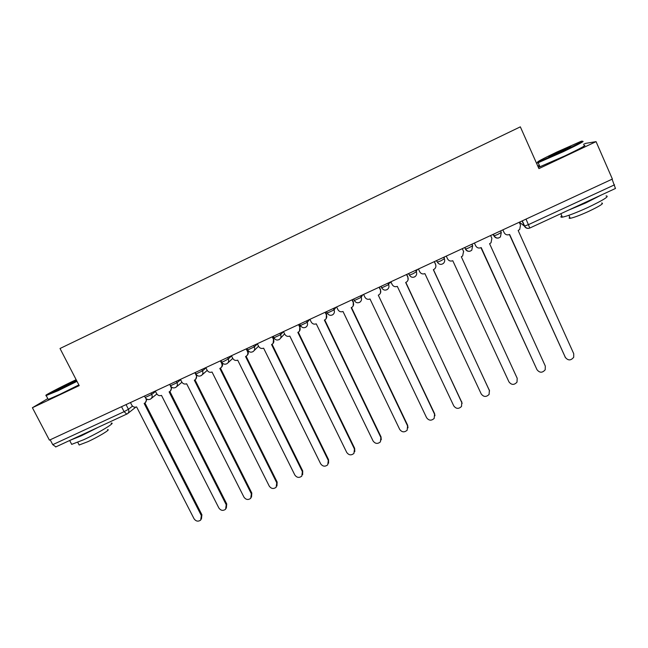 <?xml version="1.0" encoding="UTF-8"?>
<svg xmlns="http://www.w3.org/2000/svg" width="648" height="648" viewBox="0 0 648 648"><rect width="100%" height="100%" fill="white"/><g stroke="black" fill="none" stroke-linecap="round" stroke-linejoin="round"><path stroke-width="0.97" d="M47.806 398.617L32.4 407.722L79.21 385.625L60.021 348.502L520.336 126.846L538.917 168.61L596.063 141.637L585.533 143.394L583.475 144.366M539.306 165.248L537.751 165.977M32.4 407.722L49.41 440.146L612.384 179.059L596.063 141.637M55.866 446.869L52.755 444.666L124.092 411.674L128.442 409.293L132.508 406.118M50.196 439.781L52.755 444.666M612.093 179.188L615.446 188.463M502.872 229.846L504.136 232.64C505.343 234.714 507.109 235.346 509.425 234.536L565.323 357.364C568.094 360.766 570.888 360.725 573.707 357.242L573.731 353.711L518.157 230.494L519.728 229.441L520.498 225.059L519.234 222.256M565.518 357.745L509.612 234.446M504.136 232.64L502.791 229.886M475.689 245.811L474.417 243.041L475.689 245.811C476.896 247.868 478.653 248.5 480.946 247.698L536.99 369.684C539.63 372.997 542.368 373.029 545.203 369.781L545.308 366.063L489.588 243.705L491.03 242.765L491.881 238.31L490.617 235.532M536.852 369.401L481.205 247.585M446.278 256.098L447.549 258.844C448.756 260.893 450.498 261.517 452.774 260.731L508.955 381.866C511.483 385.106 514.164 385.204 516.999 382.158L517.193 378.286L461.319 256.778L517.193 378.294M461.319 256.778L462.664 255.928L463.563 251.424L462.299 248.662L463.701 251.772M556.891 152.021C542.06 159.125 535.775 162.478 538.051 162.089L562.837 151.219C579.215 143.354 585.249 140.073 580.94 141.377L556.891 152.021M582.22 141.483C585.654 140.6 579.304 144.026 563.161 151.762L537.759 162.891C536.504 163.272 536.593 163.029 538.026 162.162M558.325 151.826L570.783 146.359L561.298 151.429L549.342 156.711C547.26 157.334 550.249 155.706 558.325 151.826M568.191 148.052L558.633 152.353M606.058 195.931C609.89 196.012 603.79 199.876 587.752 207.538C575.732 212.973 567.275 216.173 562.383 217.153C560.593 217.404 560.39 216.942 561.775 215.784M601.158 195.08L585.727 202.946L568.264 210.268M601.66 203.027C604.422 203.148 600.048 205.951 588.538 211.442C579.895 215.339 573.796 217.623 570.232 218.303C568.936 218.465 568.782 218.125 569.778 217.274M583.97 145.476C587.428 144.658 581.094 148.117 564.967 155.852L539.962 166.739C538.294 167.273 538.205 167.071 539.695 166.131M76.148 379.696L74.398 380.522C60.353 387.139 42.404 396.536 46.381 395.231L76.748 380.854M77.007 381.356L58.045 390.728L46.3 395.491M76.464 380.303L56.668 390.112L76.415 380.222M73.256 382.142L59.738 388.8M111.14 423.176C116.64 422.042 98.998 432.743 83.56 439.781L71.685 444.366L71.24 443.515M97.37 427.721L81.462 435.74L70.276 440.227M107.528 429.705C111.497 428.935 98.788 436.703 87.739 441.725L79.169 445.006L78.829 444.366M78.853 384.936L59.916 394.324L48.236 399.443L48.041 399.063M418.43 269.009L419.702 271.739C420.908 273.772 422.642 274.396 424.894 273.618L481.213 393.927C483.643 397.094 486.275 397.24 489.102 394.389L489.362 390.388L433.35 269.706L434.606 268.936C435.91 267.624 436.226 266.109 435.553 264.4L435.91 265.964M434.379 261.614L435.553 264.157M433.455 269.657L489.564 390.922M434.281 261.654L435.553 264.4M390.874 281.791L392.145 284.504C393.352 286.521 395.078 287.145 397.305 286.367L453.754 405.867C456.103 408.961 458.687 409.155 461.498 406.466L461.822 402.359L405.672 282.504L406.847 281.791C408.191 280.495 408.515 278.972 407.835 277.239L408.102 279.701M406.725 274.436L407.908 276.963M405.851 282.415L462.154 403.404M406.555 274.517L407.835 277.239M363.609 294.435L364.881 297.132C366.096 299.133 367.797 299.757 370.008 298.987L426.578 417.677C428.855 420.706 431.39 420.949 434.176 418.397L434.565 414.21L378.294 295.164L434.573 413.594L434.954 415.716M379.364 287.129L380.546 289.632L380.498 293.001M378.554 295.043L379.396 294.508C380.765 293.22 381.097 291.697 380.4 289.94L380.546 289.632M379.129 287.234L380.4 289.94M336.62 306.95L337.9 309.623C339.115 311.615 340.808 312.239 342.995 311.477L399.686 429.373C401.898 432.338 404.384 432.613 407.155 430.199L407.584 425.939L351.192 307.687L352.237 307.087C353.622 305.807 353.97 304.285 353.257 302.511L353.184 305.945M352.285 299.684L353.476 302.171M351.508 307.541L407.657 425.299L407.989 427.858M351.977 299.822L353.257 302.511M309.914 319.334L311.202 321.991C312.409 323.968 314.094 324.591 316.264 323.838L373.062 440.948C375.224 443.856 377.671 444.164 380.408 441.863L380.886 437.546L324.373 320.088L325.361 319.521C326.77 318.257 327.119 316.734 326.398 314.952L326.187 318.622M325.49 312.109L326.681 314.588M324.753 319.91L381.024 436.882L381.267 439.814M325.118 312.287L326.398 314.952M283.492 331.59L284.772 334.23C285.979 336.199 287.655 336.814 289.802 336.069L346.712 452.401C348.818 455.26 351.224 455.593 353.938 453.398L354.456 449.032L297.829 332.359L298.769 331.833C300.194 330.577 300.542 329.054 299.813 327.264L299.498 331.079M298.971 324.413L300.162 326.867M298.274 332.149L354.659 448.351L354.796 451.599M298.534 324.616L299.813 327.264M257.329 343.724L258.617 346.348C259.824 348.3 261.492 348.908 263.615 348.179L320.63 463.741C322.688 466.552 325.061 466.908 327.742 464.81L328.293 460.412L271.561 344.509L272.452 344.007C273.885 342.768 274.242 341.245 273.505 339.447L273.116 343.359M272.719 336.587L273.91 339.026M272.063 344.258L328.56 459.699L328.585 463.215M272.217 336.814L273.505 339.447M231.441 355.728L232.729 358.336C233.936 360.28 235.589 360.887 237.695 360.166L294.808 474.968C296.825 477.738 299.157 478.111 301.806 476.102L302.389 471.671L245.56 356.53L246.41 356.06C247.852 354.829 248.2 353.314 247.463 351.508L247.933 351.054C248.646 352.779 248.346 354.254 247.026 355.485M246.742 348.632L247.933 351.054M246.119 356.246L302.721 470.934L302.632 474.668M246.175 348.891L247.463 351.508M205.805 367.619L207.101 370.202C208.308 372.13 209.952 372.738 212.034 372.025L269.236 486.081C271.22 488.811 273.521 489.208 276.145 487.272L276.753 482.817L219.818 368.429L220.636 367.983C222.086 366.768 222.434 365.253 221.689 363.447L222.215 362.969C222.953 364.743 222.62 366.242 221.219 367.457M220.441 368.113L277.142 482.055L276.947 485.976M220.401 360.847L221.689 363.447M180.436 379.38L181.732 381.956C182.939 383.867 184.575 384.475 186.64 383.77L243.931 497.089C245.876 499.77 248.152 500.183 250.736 498.32L251.367 493.849L194.343 380.206L195.129 379.785C196.571 378.578 196.927 377.071 196.174 375.265L196.571 374.925M196.984 375.305L195.656 379.323M195.016 379.858L251.813 493.071L251.513 497.146M194.878 372.681L196.174 375.265M155.318 391.028L156.614 393.587C157.82 395.491 159.448 396.09 161.49 395.393L218.87 507.983C220.79 510.632 223.025 511.053 225.585 509.263L226.233 504.776L169.12 391.862L169.873 391.465L226.735 503.974L226.338 508.17M171.89 387.374L170.327 391.084M169.873 391.465C171.323 390.274 171.671 388.776 170.918 386.961L171.145 386.775M170.392 385.933L170.918 386.961M130.459 402.562L131.755 405.097C132.962 406.993 134.573 407.592 136.598 406.904L194.052 518.765C195.947 521.381 198.158 521.818 200.686 520.085L201.342 515.597L144.156 403.412L144.877 403.024C146.327 401.849 146.667 400.359 145.905 398.544L145.962 398.504M146.991 399.233L145.265 402.716M144.933 402.983L201.909 514.771L201.423 519.072M145.233 397.475L151.754 394.421L155.528 391.433M151.041 393.012L151.754 394.421C152.523 396.244 152.175 397.751 150.709 398.941L150.223 399.217M170.448 385.779L177.009 382.717L180.614 379.744M176.297 381.308L177.009 382.717C177.771 384.548 177.414 386.054 175.948 387.261L175.438 387.553M195.923 373.961L202.516 370.899L205.959 367.918M201.803 369.473L202.516 370.899C203.269 372.721 202.913 374.244 201.447 375.451L200.904 375.767M220.944 360.596L221.729 362.183L224.151 361.228L228.282 358.952L231.555 355.971M227.57 357.526L228.282 358.952C229.028 360.782 228.679 362.305 227.213 363.528L226.638 363.868M247.617 349.993L254.316 346.891L257.402 343.877M253.611 345.449L254.316 346.891C255.061 348.713 254.704 350.236 253.246 351.475L252.639 351.84M273.853 337.835L280.625 334.7L283.508 331.63M279.912 333.25L280.625 334.7C281.354 336.514 280.997 338.045 279.555 339.301L278.899 339.69M300.356 325.555L307.201 322.38L309.679 319.44M306.496 320.922L307.201 322.38C307.93 324.186 307.573 325.725 306.131 326.989L305.443 327.41M327.143 313.138L334.052 309.938L336.037 307.217M333.347 308.464L334.052 309.938C334.773 311.737 334.425 313.276 332.999 314.547L332.262 315.001M354.205 300.599L361.195 297.359L362.661 294.872M360.491 295.877L361.195 297.359C361.908 299.141 361.56 300.68 360.15 301.976L359.356 302.47M381.559 287.923L388.622 284.65L389.57 282.39M387.917 283.16L388.622 284.65C389.318 286.416 388.978 287.955 387.601 289.259L386.743 289.802M408.507 273.61L409.431 275.149L412.671 273.877L416.34 271.804L416.753 269.787M415.635 270.305L416.34 271.804C417.029 273.553 416.696 275.084 415.344 276.396L414.42 276.996M436.444 260.658L437.376 262.189L440.762 260.861L444.35 258.819L444.22 257.045M443.653 257.313L444.35 258.819C445.03 260.545 444.714 262.067 443.394 263.396C441.077 265.008 439.069 264.603 437.376 262.189L436.63 260.569M469.144 247.706L472.667 245.697L471.979 244.174L472.667 245.697L471.76 250.233C469.411 251.942 467.362 251.562 465.62 249.091L469.144 247.706M497.842 234.406L501.293 232.438L500.442 236.917C498.061 238.739 495.963 238.383 494.157 235.856L497.842 234.406M500.596 230.899L501.293 232.438M126.044 404.611L128.442 409.293C129.211 411.107 128.871 412.598 127.421 413.772L126.789 414.137L124.092 411.674L121.541 406.701M519.364 222.199L524.41 226.112L528.501 224.621L614.547 184.818M522.077 220.936L524.41 226.112C525.431 227.983 527.018 228.695 529.157 228.258M464.681 247.56L465.62 249.091L464.875 247.471M492.812 234.511L494.157 235.856L493.42 234.228M493.225 234.317L493.922 235.848C494.942 237.695 496.506 238.407 498.612 237.986M465.377 249.075C466.374 250.881 467.905 251.602 469.962 251.23M416.583 270.613L417.434 269.471M390.226 282.876L390.979 282.018M247.69 350.139L248.929 351.508M526.022 219.113L529.797 228.031L615.519 188.447M565.323 357.364L564.991 356.886M536.99 369.684L536.738 369.174M517.193 378.286L516.991 377.76M489.362 390.388L489.232 389.829M461.822 402.359L461.757 401.776M434.565 414.21L434.573 413.594M407.584 425.939L407.657 425.299M380.886 437.546L381.024 436.882M354.456 449.032L354.659 448.351M328.293 460.412L328.56 459.699M302.389 471.671L302.721 470.934M276.753 482.817L277.142 482.055M251.367 493.849L251.813 493.071M226.233 504.776L226.735 503.974M201.342 515.597L201.909 514.771M408.677 273.529L409.431 275.149C411.083 277.514 413.051 277.935 415.344 276.396M381.016 286.359L381.777 287.971C383.397 290.296 385.333 290.725 387.601 289.259M353.646 299.052L354.407 300.664C355.995 302.948 357.915 303.386 360.15 301.976M326.56 311.615L327.329 313.219C328.884 315.471 330.78 315.908 332.999 314.547M299.749 324.049L300.518 325.652C302.057 327.864 303.928 328.309 306.131 326.989M273.205 336.361L273.991 337.956C275.505 340.135 277.36 340.581 279.555 339.301M246.945 348.543L247.73 350.131C249.229 352.277 251.068 352.731 253.246 351.475M195.202 372.535L195.996 374.115C197.47 376.213 199.284 376.658 201.447 375.451M169.727 384.353L170.521 385.925C171.979 387.998 173.786 388.444 175.948 387.261M144.504 396.05L145.298 397.621C146.748 399.662 148.546 400.108 150.709 398.941M280.446 338.329L284.585 333.841M254.008 350.722L258.552 346.202M221.729 362.183C223.212 364.306 225.042 364.751 227.213 363.528M227.861 362.929L232.754 358.385M201.998 374.973L207.206 370.397M176.418 386.864L181.91 382.263M151.106 398.617L156.857 393.992M522.28 220.846L524.645 226.112C525.893 228.136 527.61 228.776 529.797 228.031M135.772 407.163L127.786 413.489M55.679 446.974L127.421 413.772M538.051 162.089L537.759 162.891M562.383 217.153L560.844 213.694M568.895 215.29L570.232 218.303M539.962 166.739L538.196 162.753M46.381 395.231L46.138 395.969M71.685 444.366L69.676 440.51M77.768 442.317L79.169 445.006M48.236 399.443L46.381 395.888"/></g></svg>
